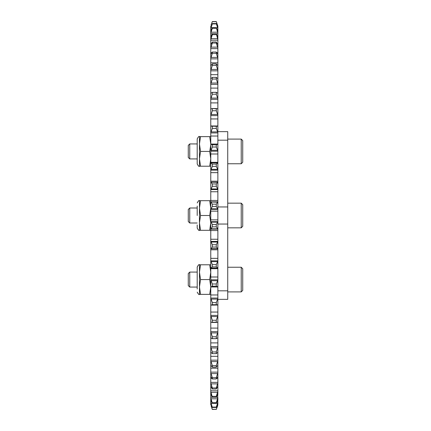 <?xml version="1.0" encoding="UTF-8"?>
<svg xmlns="http://www.w3.org/2000/svg" width="431" height="431" viewBox="0 0 431 431"><rect width="100%" height="100%" fill="white"/><g stroke="black" fill="none" stroke-linecap="round" stroke-linejoin="round"><path stroke-width="0.65" d="M217.865 26.162L216.287 21.55L217.865 26.162L217.865 27.492L216.287 23.549L217.865 28.613L217.865 31.258L216.287 27.654L217.865 33.106L217.865 37.039L216.287 33.817L217.865 39.604L217.865 44.776L216.287 41.969L216.287 43.046L217.865 48.024L217.865 54.387L216.287 52.022L216.287 53.315L217.865 58.282L217.865 65.76L216.287 63.869L216.287 65.361L217.865 70.258L217.865 78.776L216.287 77.375L216.287 79.051L217.865 83.829L217.865 93.285L216.287 92.396L216.287 94.233L217.865 98.844L217.865 109.14L216.809 108.547L216.287 108.763L216.287 110.751L217.865 115.136L217.865 126.154L216.287 126.299L216.287 128.411L217.865 132.527L217.865 144.148L216.287 144.816L216.287 147.025L217.865 150.828L217.865 162.929L216.287 164.103L216.287 166.393L217.865 169.836L217.865 182.281L216.287 183.956L216.287 186.3L217.865 189.344L217.865 201.999L216.287 204.154L216.287 206.519L217.865 209.137L217.865 221.863L216.287 224.481L216.287 226.846L217.865 229.001L217.865 241.656L216.287 244.7L216.287 247.044L217.865 248.719L217.865 261.164L216.287 264.607L216.287 266.897L217.865 268.071L217.865 280.172L216.287 283.975L216.287 286.184L217.865 286.852L217.865 298.473L216.287 302.589L216.287 304.701L217.865 304.846L217.865 315.864L216.287 320.249L216.287 322.237L216.809 322.453L217.865 321.86L217.865 332.156L216.287 336.767L216.287 338.604L217.865 337.715L217.865 347.17L216.287 351.949L216.287 353.625L217.865 352.224L217.865 360.742L216.287 365.639L216.287 367.131L217.865 365.24L217.865 372.718L216.287 377.685L216.287 378.978L217.865 376.613L217.865 382.976L217.547 383.87L211.082 383.87L210.764 382.976L210.764 393.961L212.343 397.183L210.764 391.396M217.547 383.87L216.287 387.954L216.287 389.031L217.865 386.224L217.865 391.396L217.547 392.307L211.082 392.307M217.547 373.591L211.082 373.591L210.764 372.718L210.764 382.976M217.865 368.182L210.764 368.182L210.764 372.718M217.547 361.577L211.082 361.577L210.764 360.742L210.764 368.182M217.865 356.313L210.764 356.313L210.764 360.742M217.547 347.962L211.082 347.962L210.764 347.17L210.764 356.313M217.865 342.904L210.764 342.904L210.764 347.17M217.547 332.899L211.082 332.899L210.764 332.156L210.764 342.904M217.865 328.099L210.764 328.099L210.764 332.156M217.547 316.548L211.082 316.548L210.764 315.864L210.764 328.099M217.865 312.06L210.764 312.06L210.764 315.864M217.547 299.087L211.082 299.087L210.764 298.473L210.764 312.06M217.865 294.966L210.764 294.966L210.764 298.473M217.547 280.716L211.082 280.716L210.764 280.172L210.764 294.966M217.865 276.998L210.764 276.998L210.764 280.172M217.547 261.628L211.082 261.628L210.764 261.164L210.764 276.998M217.865 258.352L210.764 258.352L210.764 261.164M217.547 242.033L211.082 242.033L210.764 241.656L210.764 258.352M217.865 239.243L210.764 239.243L210.764 241.656M217.547 222.148L211.082 222.148L210.764 221.863L210.764 239.243M217.865 219.875L210.764 219.875L210.764 221.863M217.547 202.187L210.764 201.999L210.764 219.875M217.865 200.453L210.764 200.453L210.764 201.999M217.547 182.378L210.764 182.281L210.764 200.453M217.865 181.198L210.764 181.198L210.764 182.281M217.547 162.929L210.764 162.929L210.764 181.198M217.865 162.32L210.764 162.32L210.764 162.929L217.865 162.923L217.865 169.836M216.287 144.816L212.343 144.816L210.764 144.148L210.764 162.32M217.865 144.024L210.764 144.148M216.287 52.022L212.343 52.022L210.764 54.387L210.764 144.024L209.698 136.627L210.764 136.627M217.865 52.625L216.841 52.625M211.793 52.625L210.764 52.625L210.764 54.387M216.287 41.969L212.343 41.969L211.082 44.102L210.764 44.776L210.764 52.625M211.028 44.215L210.764 44.776M216.287 33.817L212.343 33.817L210.764 37.039L210.764 44.215M216.874 23.107L216.287 21.55L212.343 21.55L211.082 24.923L211.756 23.107M211.082 24.923L212.343 21.55M216.287 21.674L212.343 21.674M217.547 25.267L217.003 25.267M211.632 25.267L211.082 25.267M210.764 26.162L210.764 28.613L212.343 23.92L210.764 27.492M216.287 23.549L212.343 23.549M216.287 23.92L212.343 23.92M217.547 27.703L216.314 27.703M212.321 27.703L211.082 27.703M210.764 28.613L210.764 33.106L212.343 28.268L212.343 27.654L210.764 31.258M216.287 27.654L212.343 27.654M216.287 28.268L212.343 28.268M217.547 32.196L211.082 32.196M210.764 33.106L210.764 37.039M216.287 34.663L212.343 34.663L212.343 33.817M217.547 38.693L211.082 38.693L212.343 34.663M210.764 39.604L211.082 38.693M216.287 43.046L212.343 43.046L212.343 41.969M217.547 47.13L211.082 47.13L212.343 43.046M210.764 48.024L211.082 47.13M216.287 53.315L212.343 53.315L212.343 52.022M217.547 57.409L211.082 57.409L212.343 53.315M210.764 58.282L211.082 57.409M216.287 63.869L212.343 63.869L210.764 65.76M216.287 65.361L212.343 65.361L212.343 63.869M217.547 69.423L211.082 69.423L212.343 65.361M210.764 70.258L211.082 69.423M216.287 79.051L212.343 79.051L212.305 77.375L216.33 77.375L212.343 77.375L210.764 78.776M217.547 83.038L211.082 83.038L212.343 79.051M210.764 83.829L211.082 83.038M216.287 94.233L212.343 94.233L212.074 92.331L216.561 92.331L212.343 92.396L210.764 93.285M217.547 98.101L211.082 98.101L212.343 94.233M210.764 98.844L211.082 98.101M216.287 108.763L211.82 108.547L210.764 109.14M216.287 110.751L212.343 110.751L212.343 108.763M217.547 114.452L211.082 114.452L212.343 110.751M210.764 115.136L211.082 114.452M216.287 126.299L210.764 126.154M217.547 125.965L211.082 125.965M216.287 128.411L212.343 128.411L212.343 126.299M217.547 131.913L211.082 131.913L212.343 128.411M210.764 132.527L211.082 131.913M217.547 144.056L211.082 144.056M216.287 147.025L212.343 147.025L212.343 144.816M217.547 150.284L211.082 150.284L212.343 147.025M210.764 150.828L211.082 150.284M216.287 164.103L212.343 164.103L211.082 162.929M216.287 166.393L212.343 166.393L212.343 164.103M217.547 169.372L211.082 169.372L212.343 166.393M210.764 169.836L211.082 169.372M216.287 183.956L212.343 183.956L211.082 182.378M216.287 186.3L212.343 186.3L212.343 183.956M217.547 188.967L211.082 188.967L212.343 186.3M210.764 189.344L211.082 188.967M216.287 204.154L212.343 204.154L211.082 202.187M216.287 206.519L212.343 206.519L212.343 204.154M217.547 208.852L211.082 208.852L212.343 206.519M210.764 209.137L211.082 208.852M216.287 224.481L212.343 224.481L211.082 222.148M216.287 226.846L212.343 226.846L212.343 224.481M217.547 228.813L211.082 228.813L212.343 226.846M210.764 229.001L211.082 228.813M216.287 244.7L212.343 244.7L211.082 242.033M216.287 247.044L212.343 247.044L212.343 244.7M217.547 248.622L211.082 248.622L212.343 247.044M210.764 248.719L211.082 248.622M216.287 264.607L212.343 264.607L211.082 261.628M216.287 266.897L212.343 266.897L212.343 264.607M217.547 268.071L211.082 268.071L212.343 266.897M217.865 261.164L217.865 268.071L211.082 268.071M216.287 283.975L212.343 283.975L211.082 280.716M216.287 286.184L212.343 286.184L212.343 283.975M210.764 286.852L217.547 286.944M211.082 286.944L212.343 286.184M216.287 302.589L212.343 302.589L211.082 299.087M216.287 304.701L212.343 304.701L212.343 302.589M210.764 304.846L211.551 305.153L217.547 305.035M211.082 305.035L212.343 304.701M216.287 320.249L212.343 320.249L211.082 316.548M216.287 322.237L212.343 322.237L212.343 320.249M210.764 321.86L211.82 322.453L212.343 322.237M216.287 336.767L212.343 336.767L211.082 332.899M210.764 337.715L212.074 338.669L216.561 338.669L212.343 338.604L212.343 336.767M216.287 351.949L212.343 351.949L211.082 347.962M210.764 352.224L212.305 353.625L216.33 353.625L212.343 353.625L212.343 351.949M216.287 365.639L212.343 365.639L211.082 361.577M216.287 367.131L212.343 367.131L212.343 365.639M210.764 365.24L212.343 367.131M216.287 377.685L212.343 377.685L211.082 373.591M216.287 378.978L212.343 378.978L212.343 377.685M210.764 376.613L212.343 378.978M216.287 387.954L212.343 387.954L211.082 383.87M216.287 389.031L212.343 389.031L212.343 387.954M210.764 386.224L212.343 389.031M217.547 392.307L216.287 396.337L212.343 396.337M216.287 396.337L216.287 397.183L212.343 397.183M216.287 397.183L217.865 393.961L217.547 398.804L211.082 398.804L210.764 397.894L210.764 399.742L212.343 403.346L211.082 398.804M210.764 393.961L210.764 397.894M217.547 398.804L216.287 402.732L212.343 402.732M216.287 402.732L216.287 403.346L212.343 403.346M216.287 403.346L217.865 399.742L217.547 403.297L216.314 403.297M211.082 403.297L210.764 402.387L210.764 403.508L212.343 407.451L211.082 403.297L212.321 403.297M210.764 399.742L210.764 402.387M217.547 403.297L216.287 407.079L212.343 407.079M216.287 407.079L216.287 407.451L212.343 407.451M216.287 407.451L217.865 403.508L217.547 405.733L217.003 405.733M211.082 405.733L212.343 409.45L211.082 405.733L211.632 405.733M210.764 403.508L210.764 404.838M217.547 405.733L216.287 409.326L212.343 409.326M216.287 409.326L212.343 409.45L211.756 407.893M216.287 409.45L217.865 404.838M217.547 406.077L216.874 407.893M217.865 221.863L217.865 229.001M217.865 241.656L217.865 248.719M217.865 280.172L217.865 286.852M217.865 298.473L217.865 304.846M217.865 315.864L217.865 321.86M217.865 332.156L217.865 337.715M217.865 347.17L217.865 352.224M217.865 360.742L217.865 365.24M217.865 372.718L217.865 376.613M217.865 382.976L217.865 386.224M217.865 391.396L217.865 393.961M217.865 397.894L217.865 399.742M217.865 402.387L217.865 403.508M217.865 27.492L217.865 28.613M217.865 31.258L217.865 33.106M217.865 37.039L217.865 39.604M217.865 44.776L217.865 48.024M217.865 54.387L217.865 58.282M217.865 65.76L217.865 70.258M217.865 78.776L217.865 83.829M217.865 93.285L217.865 98.844M217.865 109.14L217.865 115.136M217.865 126.154L217.865 132.527M217.865 144.148L217.865 150.828M217.865 182.281L217.865 189.344M217.865 201.999L217.865 209.137M217.865 62.818L210.764 62.818M217.865 74.687L210.764 74.687M217.865 88.096L210.764 88.096M217.865 102.901L210.764 102.901M217.865 118.94L210.764 118.94M217.865 136.034L210.764 136.034M217.865 154.002L210.764 154.002M217.865 172.648L210.764 172.648M217.865 191.757L210.764 191.757M217.865 211.125L210.764 211.125M217.865 230.547L210.764 230.547M217.865 249.802L210.764 249.802M217.865 268.68L210.764 268.68M217.865 286.976L210.764 286.976L209.698 279.574L210.764 272.176L209.698 264.779L210.764 264.779M217.865 378.375L216.841 378.375M211.793 378.375L210.764 378.375M217.865 299.356L227.735 299.356L227.735 131.644L217.865 131.644M217.865 290.812L227.735 290.812M217.865 224.045L227.735 224.045M217.865 206.955L227.735 206.955M217.865 140.188L227.735 140.188M197.199 267.037C198.379 264.876 199.133 264.128 199.461 264.779L200.528 264.779L199.461 272.176L199.461 264.779C199.133 264.128 198.379 264.876 197.199 267.037L197.199 289.023M200.528 294.373L199.461 286.976L200.528 279.574L199.461 272.176L199.461 294.373C199.133 295.025 198.379 294.276 197.199 292.116C198.379 294.276 199.133 295.025 199.461 294.373L209.698 294.373L210.764 286.976M210.764 294.373L209.698 294.373M200.528 264.779L209.698 264.779M200.528 279.574L209.698 279.574M188.272 273.545L189.742 272.08L188.272 273.545L188.272 285.608L189.742 287.073L197.199 287.073M189.742 272.08L197.199 272.08L189.742 272.08L189.742 287.073M241.231 267.247L241.231 291.906L242.728 290.408L242.728 268.745L241.231 267.247L227.735 267.247L241.231 267.247L242.728 268.745M189.742 222.999L189.742 208.001L188.272 209.471L188.272 221.529L189.742 222.999L197.199 222.999M241.231 203.168L241.231 227.832L242.728 226.334L242.728 204.666L241.231 203.168L227.735 203.168M188.272 145.392L189.742 143.927L188.272 145.392L188.272 157.455L189.742 158.92L197.199 158.92M189.742 143.927L197.199 143.927L189.742 143.927L189.742 158.92M241.231 139.094L241.231 163.753L242.728 162.255L242.728 140.592L241.231 139.094L227.735 139.094L241.231 139.094L242.728 140.592M197.199 160.871L197.199 141.977M197.199 138.884C198.379 136.724 199.133 135.975 199.461 136.627L200.528 136.627L199.461 144.024L199.461 136.627C199.133 135.975 198.379 136.724 197.199 138.884L197.199 163.963C198.379 166.124 199.133 166.872 199.461 166.221C199.133 166.872 198.379 166.124 197.199 163.963M200.528 166.221L199.461 158.823L200.528 151.426L199.461 144.024L199.461 166.221L209.698 166.221L210.764 158.823L209.698 151.426L210.743 145.069M210.764 166.221L209.698 166.221M200.528 136.627L209.698 136.627M200.528 151.426L209.698 151.426M197.199 224.944L197.199 228.037C198.379 230.197 199.133 230.951 199.461 230.299C199.133 230.951 198.379 230.197 197.199 228.037M200.528 230.299L199.461 222.897L200.528 215.5L199.461 208.103L200.528 200.701L199.461 200.701L199.461 230.299L209.698 230.299L210.764 222.897L209.698 215.5L210.764 208.103L209.698 200.701L210.764 200.701M197.199 206.056L197.199 215.5M210.764 230.299L209.698 230.299M200.528 200.701L209.698 200.701M200.528 215.5L209.698 215.5M217.865 390.782L210.764 390.782M217.865 382.367L210.764 382.367M217.865 26.77L217.59 26.77M211.045 26.77L210.764 26.77M217.865 29.227L217.025 29.227M211.605 29.227L210.764 29.227M217.865 33.726L210.764 33.726M217.865 40.218L210.764 40.218M217.865 48.633L210.764 48.633M217.865 58.869L210.764 58.869M217.865 70.829L210.764 70.829M217.865 84.368L210.764 84.368M217.865 99.345L210.764 99.345M217.865 115.594L210.764 115.594M217.865 132.942L210.764 132.942M217.865 151.189L210.764 151.189M217.865 170.148L210.764 170.148M217.865 182.211L210.764 182.211M217.865 189.597L210.764 189.597M217.865 201.864L210.764 201.864M217.865 209.331L210.764 209.331M217.865 221.669L210.764 221.669M217.865 229.136L210.764 229.136M217.865 241.403L210.764 241.403M217.865 248.789L210.764 248.789M217.865 260.852L210.764 260.852M217.865 279.811L210.764 279.811M217.865 298.058L210.764 298.058M217.865 315.406L210.764 315.406M217.865 331.654L210.764 331.654M217.865 346.632L210.764 346.632M217.865 360.171L210.764 360.171M217.865 372.131L210.764 372.131M217.865 397.274L210.764 397.274M217.865 401.773L217.025 401.773M211.605 401.773L210.764 401.773M217.865 404.23L217.59 404.23M211.045 404.23L210.764 404.23M216.809 108.547L211.82 108.547M216.809 322.453L211.82 322.453M227.735 291.906L241.231 291.906M189.742 208.001L197.199 208.001M227.735 227.832L241.231 227.832M227.735 163.753L241.231 163.753M199.461 200.701C199.133 200.049 198.379 200.803 197.199 202.963C198.379 200.803 199.133 200.049 199.461 200.701"/></g></svg>
